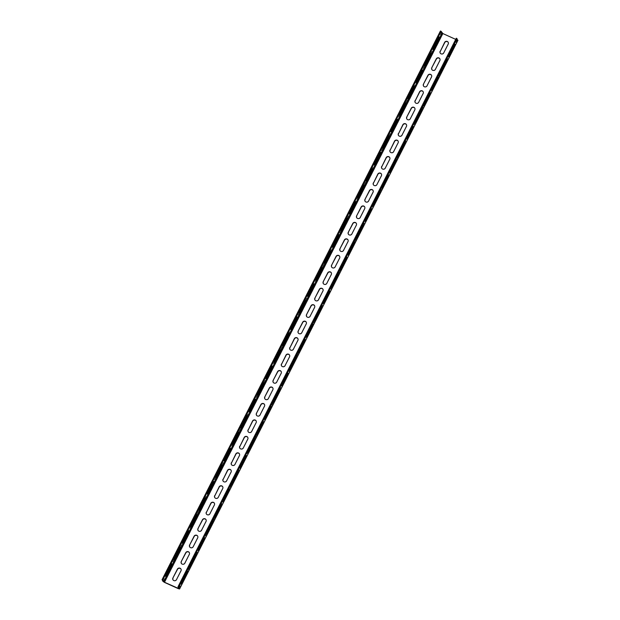 <?xml version="1.0" encoding="UTF-8"?>
<svg xmlns="http://www.w3.org/2000/svg" width="620" height="620" viewBox="0 0 620 620"><rect width="100%" height="100%" fill="white"/><g stroke="black" fill="none" stroke-linecap="round" stroke-linejoin="round"><path stroke-width="0.46" stroke-dasharray="3.1 2.33" d="M455.723 39.386L457.235 39.959L456.32 38.207M440.549 72.362A2.03 0.48 114.4 0 1 439.882 72.912A2.03 0.48 114.4 0 1 440.44 70.533L444.896 61.752L445.586 62.062M446.043 61.287A2.03 0.48 114.4 0 0 446.012 60.427A2.03 0.48 114.4 0 0 444.896 61.752M432.194 88.823A2.03 0.48 114.4 0 1 431.536 89.373A2.03 0.48 114.4 0 1 432.086 86.986L436.542 78.213L437.232 78.523M437.689 77.748A2.03 0.48 114.4 0 0 437.666 76.888A2.03 0.48 114.4 0 0 436.542 78.213M423.847 105.284A2.03 0.48 114.4 0 1 423.181 105.826A2.03 0.48 114.4 0 1 423.739 103.447L428.195 94.674L428.885 94.984M429.342 94.209A2.03 0.48 114.4 0 0 429.311 93.349A2.03 0.48 114.4 0 0 428.195 94.674M415.493 121.745A2.03 0.48 114.4 0 1 414.834 122.287A2.03 0.48 114.4 0 1 415.385 119.908L419.841 111.135L420.531 111.445M420.988 110.67A2.03 0.48 114.4 0 0 420.964 109.81A2.03 0.48 114.4 0 0 419.841 111.135M407.146 138.206A2.03 0.48 114.4 0 1 406.48 138.748A2.03 0.48 114.4 0 1 407.038 136.369L411.486 127.596L412.184 127.906M412.641 127.131A2.03 0.48 114.4 0 0 412.61 126.271A2.03 0.48 114.4 0 0 411.486 127.596M398.792 154.667A2.03 0.48 114.4 0 1 398.125 155.209A2.03 0.48 114.4 0 1 398.683 152.83L403.139 144.049L403.829 144.367M404.286 143.592A2.03 0.48 114.4 0 0 404.263 142.732A2.03 0.48 114.4 0 0 403.139 144.049M390.437 171.128A2.03 0.48 114.4 0 1 389.779 171.67A2.03 0.48 114.4 0 1 390.337 169.291L394.785 160.51L395.483 160.828M395.94 160.053A2.03 0.48 114.4 0 0 395.909 159.193A2.03 0.48 114.4 0 0 394.785 160.51M382.091 187.589A2.03 0.48 114.4 0 1 381.424 188.131A2.03 0.48 114.4 0 1 381.982 185.752L386.438 176.971L387.128 177.289M387.585 176.514A2.03 0.48 114.4 0 0 387.562 175.654A2.03 0.48 114.4 0 0 386.438 176.971M373.736 204.05A2.03 0.48 114.4 0 1 373.077 204.592A2.03 0.48 114.4 0 1 373.635 202.213L378.084 193.432L378.774 193.75M379.238 192.975A2.03 0.48 114.4 0 0 379.208 192.115A2.03 0.48 114.4 0 0 378.084 193.432M365.389 220.511A2.03 0.48 114.4 0 1 364.723 221.053A2.03 0.48 114.4 0 1 365.281 218.674L369.737 209.893L370.427 210.211M370.884 209.436A2.03 0.48 114.4 0 0 370.853 208.576A2.03 0.48 114.4 0 0 369.737 209.893M357.035 236.972A2.03 0.48 114.4 0 1 356.376 237.514A2.03 0.48 114.4 0 1 356.934 235.135L361.382 226.354L362.072 226.672M362.529 225.897A2.03 0.48 114.4 0 0 362.506 225.037A2.03 0.48 114.4 0 0 361.382 226.354M348.688 253.433A2.03 0.48 114.4 0 1 348.022 253.975A2.03 0.48 114.4 0 1 348.579 251.596L353.036 242.815L353.726 243.133M354.183 242.358A2.03 0.48 114.4 0 0 354.152 241.498A2.03 0.48 114.4 0 0 353.036 242.815M340.334 269.894A2.03 0.48 114.4 0 1 339.675 270.436A2.03 0.48 114.4 0 1 340.225 268.057L344.681 259.276L345.371 259.594M345.828 258.811A2.03 0.48 114.4 0 0 345.805 257.959A2.03 0.48 114.4 0 0 344.681 259.276M331.987 286.355A2.03 0.48 114.4 0 1 331.32 286.897A2.03 0.48 114.4 0 1 331.878 284.518L336.335 275.737L337.024 276.047M337.481 275.272A2.03 0.48 114.4 0 0 337.451 274.42A2.03 0.48 114.4 0 0 336.335 275.737M323.632 302.816A2.03 0.48 114.4 0 1 322.974 303.358A2.03 0.48 114.4 0 1 323.524 300.979L327.98 292.198L328.67 292.508M329.127 291.733A2.03 0.48 114.4 0 0 329.104 290.881A2.03 0.48 114.4 0 0 327.98 292.198M315.286 319.277A2.03 0.48 114.4 0 1 314.619 319.819A2.03 0.48 114.4 0 1 315.177 317.44L319.633 308.659L320.323 308.969M320.78 308.194A2.03 0.48 114.4 0 0 320.749 307.342A2.03 0.48 114.4 0 0 319.633 308.659M306.931 335.738A2.03 0.48 114.4 0 1 306.264 336.28A2.03 0.48 114.4 0 1 306.822 333.901L311.279 325.12L311.969 325.43M312.426 324.655A2.03 0.48 114.4 0 0 312.403 323.803A2.03 0.48 114.4 0 0 311.279 325.12M298.584 352.191A2.03 0.48 114.4 0 1 297.918 352.741A2.03 0.48 114.4 0 1 298.476 350.362L302.924 341.581L303.622 341.891M304.079 341.116A2.03 0.48 114.4 0 0 304.048 340.264A2.03 0.48 114.4 0 0 302.924 341.581M290.23 368.652A2.03 0.48 114.4 0 1 289.563 369.202A2.03 0.48 114.4 0 1 290.121 366.823L294.578 358.042L295.267 358.352M295.724 357.577A2.03 0.48 114.4 0 0 295.701 356.725A2.03 0.48 114.4 0 0 294.578 358.042M281.875 385.113A2.03 0.48 114.4 0 1 281.216 385.663A2.03 0.48 114.4 0 1 281.774 383.284L286.223 374.503L286.921 374.813M287.378 374.038A2.03 0.48 114.4 0 0 287.347 373.178A2.03 0.48 114.4 0 0 286.223 374.503M273.529 401.574A2.03 0.48 114.4 0 1 272.862 402.124A2.03 0.48 114.4 0 1 273.42 399.737L277.876 390.964L278.566 391.274M279.023 390.499A2.03 0.48 114.4 0 0 279 389.639A2.03 0.48 114.4 0 0 277.876 390.964M265.174 418.035A2.03 0.48 114.4 0 1 264.515 418.578A2.03 0.48 114.4 0 1 265.073 416.198L269.522 407.425L270.212 407.735M270.676 406.96A2.03 0.48 114.4 0 0 270.646 406.1A2.03 0.48 114.4 0 0 269.522 407.425M256.827 434.496A2.03 0.48 114.4 0 1 256.161 435.039A2.03 0.48 114.4 0 1 256.719 432.659L261.175 423.886L261.865 424.196M262.322 423.421A2.03 0.48 114.4 0 0 262.291 422.561A2.03 0.48 114.4 0 0 261.175 423.886M248.473 450.957A2.03 0.48 114.4 0 1 247.814 451.5A2.03 0.48 114.4 0 1 248.372 449.12L252.821 440.347L253.51 440.657M253.968 439.882A2.03 0.48 114.4 0 0 253.944 439.022A2.03 0.48 114.4 0 0 252.821 440.347M240.126 467.418A2.03 0.48 114.4 0 1 239.46 467.961A2.03 0.48 114.4 0 1 240.017 465.581L244.474 456.8L245.163 457.118M245.621 456.343A2.03 0.48 114.4 0 0 245.59 455.483A2.03 0.48 114.4 0 0 244.474 456.8M231.772 483.879A2.03 0.48 114.4 0 1 231.113 484.421A2.03 0.48 114.4 0 1 231.663 482.042L236.119 473.262L236.809 473.579M237.266 472.804A2.03 0.48 114.4 0 0 237.243 471.944A2.03 0.48 114.4 0 0 236.119 473.262M223.425 500.34A2.03 0.48 114.4 0 1 222.758 500.882A2.03 0.48 114.4 0 1 223.316 498.503L227.772 489.722L228.462 490.04M228.919 489.265A2.03 0.48 114.4 0 0 228.888 488.405A2.03 0.48 114.4 0 0 227.772 489.722M215.07 516.801A2.03 0.48 114.4 0 1 214.412 517.343A2.03 0.48 114.4 0 1 214.962 514.964L219.418 506.183L220.108 506.501M220.565 505.726A2.03 0.48 114.4 0 0 220.542 504.866A2.03 0.48 114.4 0 0 219.418 506.183M206.724 533.262A2.03 0.48 114.4 0 1 206.057 533.804A2.03 0.48 114.4 0 1 206.615 531.425L211.071 522.644L211.761 522.962M212.218 522.187A2.03 0.48 114.4 0 0 212.187 521.327A2.03 0.48 114.4 0 0 211.071 522.644M198.369 549.723A2.03 0.48 114.4 0 1 197.703 550.265A2.03 0.48 114.4 0 1 198.261 547.886L202.717 539.106L203.406 539.423M203.864 538.648A2.03 0.48 114.4 0 0 203.84 537.788A2.03 0.48 114.4 0 0 202.717 539.106M190.022 566.184A2.03 0.48 114.4 0 1 189.356 566.726A2.03 0.48 114.4 0 1 189.914 564.347L194.362 555.567L195.06 555.884M195.517 555.109A2.03 0.48 114.4 0 0 195.486 554.249A2.03 0.48 114.4 0 0 194.362 555.567M181.668 582.645A2.03 0.48 114.4 0 1 181.001 583.188A2.03 0.48 114.4 0 1 181.559 580.808L186.016 572.028L186.705 572.345M187.162 571.562A2.03 0.48 114.4 0 0 187.139 570.71A2.03 0.48 114.4 0 0 186.016 572.028M448.896 55.901A2.03 0.48 114.4 0 1 448.237 56.451A2.03 0.48 114.4 0 1 448.787 54.072L453.243 45.291L453.933 45.601M454.39 44.826A2.03 0.48 114.4 0 0 454.367 43.974A2.03 0.48 114.4 0 0 453.243 45.291M457.862 40.354L442.943 33.743L441.339 32.713L440.433 31M424.654 65.154A2.03 0.48 114.4 0 1 423.995 65.704A2.03 0.48 114.4 0 1 424.553 63.318L429.001 54.544L429.691 54.855M430.156 54.08A2.03 0.48 114.4 0 0 430.125 53.219A2.03 0.48 114.4 0 0 429.001 54.544M416.307 81.615A2.03 0.48 114.4 0 1 415.64 82.158A2.03 0.48 114.4 0 1 416.198 79.778L420.654 71.006L421.344 71.316M421.802 70.54A2.03 0.48 114.4 0 0 421.771 69.68A2.03 0.48 114.4 0 0 420.654 71.006M407.952 98.076A2.03 0.48 114.4 0 1 407.293 98.619A2.03 0.48 114.4 0 1 407.851 96.24L412.3 87.466L412.99 87.777M413.447 87.002A2.03 0.48 114.4 0 0 413.424 86.141A2.03 0.48 114.4 0 0 412.3 87.466M399.606 114.537A2.03 0.48 114.4 0 1 398.939 115.08A2.03 0.48 114.4 0 1 399.497 112.7L403.953 103.927L404.643 104.237M405.1 103.463A2.03 0.48 114.4 0 0 405.069 102.602A2.03 0.48 114.4 0 0 403.953 103.927M391.251 130.998A2.03 0.48 114.4 0 1 390.592 131.541A2.03 0.48 114.4 0 1 391.142 129.161L395.599 120.381L396.288 120.699M396.746 119.924A2.03 0.48 114.4 0 0 396.722 119.063A2.03 0.48 114.4 0 0 395.599 120.381M382.904 147.459A2.03 0.48 114.4 0 1 382.238 148.002A2.03 0.48 114.4 0 1 382.796 145.623L387.252 136.842L387.942 137.16M388.399 136.385A2.03 0.48 114.4 0 0 388.368 135.524A2.03 0.48 114.4 0 0 387.252 136.842M374.55 163.92A2.03 0.48 114.4 0 1 373.891 164.463A2.03 0.48 114.4 0 1 374.441 162.083L378.897 153.303L379.587 153.62M380.045 152.846A2.03 0.48 114.4 0 0 380.021 151.985A2.03 0.48 114.4 0 0 378.897 153.303M366.203 180.381A2.03 0.48 114.4 0 1 365.537 180.924A2.03 0.48 114.4 0 1 366.094 178.544L370.551 169.764L371.24 170.082M371.698 169.306A2.03 0.48 114.4 0 0 371.667 168.446A2.03 0.48 114.4 0 0 370.551 169.764M357.849 196.842A2.03 0.48 114.4 0 1 357.182 197.385A2.03 0.48 114.4 0 1 357.74 195.006L362.196 186.225L362.886 186.542M363.343 185.767A2.03 0.48 114.4 0 0 363.32 184.907A2.03 0.48 114.4 0 0 362.196 186.225M349.502 213.303A2.03 0.48 114.4 0 1 348.835 213.846A2.03 0.48 114.4 0 1 349.393 211.467L353.842 202.686L354.539 203.004M354.997 202.228A2.03 0.48 114.4 0 0 354.966 201.368A2.03 0.48 114.4 0 0 353.842 202.686M341.147 229.764A2.03 0.48 114.4 0 1 340.481 230.307A2.03 0.48 114.4 0 1 341.039 227.928L345.495 219.147L346.185 219.465M346.642 218.69A2.03 0.48 114.4 0 0 346.619 217.829A2.03 0.48 114.4 0 0 345.495 219.147M332.793 246.225A2.03 0.48 114.4 0 1 332.134 246.768A2.03 0.48 114.4 0 1 332.692 244.388L337.14 235.608L337.838 235.926M338.295 235.143A2.03 0.48 114.4 0 0 338.264 234.29A2.03 0.48 114.4 0 0 337.14 235.608M324.446 262.686A2.03 0.48 114.4 0 1 323.779 263.229A2.03 0.48 114.4 0 1 324.338 260.849L328.794 252.069L329.483 252.387M329.941 251.604A2.03 0.48 114.4 0 0 329.918 250.751A2.03 0.48 114.4 0 0 328.794 252.069M316.091 279.147A2.03 0.48 114.4 0 1 315.433 279.69A2.03 0.48 114.4 0 1 315.991 277.31L320.439 268.53L321.129 268.84M321.594 268.065A2.03 0.48 114.4 0 0 321.563 267.212A2.03 0.48 114.4 0 0 320.439 268.53M307.745 295.608A2.03 0.48 114.4 0 1 307.078 296.151A2.03 0.48 114.4 0 1 307.636 293.772L312.092 284.991L312.782 285.301M313.24 284.526A2.03 0.48 114.4 0 0 313.209 283.673A2.03 0.48 114.4 0 0 312.092 284.991M299.39 312.069A2.03 0.48 114.4 0 1 298.731 312.612A2.03 0.48 114.4 0 1 299.29 310.233L303.738 301.452L304.428 301.762M304.885 300.987A2.03 0.48 114.4 0 0 304.862 300.134A2.03 0.48 114.4 0 0 303.738 301.452M291.044 328.522A2.03 0.48 114.4 0 1 290.377 329.073A2.03 0.48 114.4 0 1 290.935 326.694L295.391 317.913L296.081 318.223M296.538 317.448A2.03 0.48 114.4 0 0 296.507 316.595A2.03 0.48 114.4 0 0 295.391 317.913M282.689 344.983A2.03 0.48 114.4 0 1 282.03 345.534A2.03 0.48 114.4 0 1 282.581 343.154L287.037 334.374L287.726 334.684M288.184 333.909A2.03 0.48 114.4 0 0 288.161 333.056A2.03 0.48 114.4 0 0 287.037 334.374M274.342 361.445A2.03 0.48 114.4 0 1 273.676 361.995A2.03 0.48 114.4 0 1 274.234 359.615L278.69 350.835L279.38 351.145M279.837 350.37A2.03 0.48 114.4 0 0 279.806 349.51A2.03 0.48 114.4 0 0 278.69 350.835M265.988 377.906A2.03 0.48 114.4 0 1 265.329 378.456A2.03 0.48 114.4 0 1 265.879 376.069L270.336 367.296L271.025 367.606M271.483 366.831A2.03 0.48 114.4 0 0 271.459 365.971A2.03 0.48 114.4 0 0 270.336 367.296M257.641 394.367A2.03 0.48 114.4 0 1 256.974 394.909A2.03 0.48 114.4 0 1 257.533 392.53L261.989 383.757L262.678 384.067M263.136 383.292A2.03 0.48 114.4 0 0 263.105 382.431A2.03 0.48 114.4 0 0 261.989 383.757M249.287 410.828A2.03 0.48 114.4 0 1 248.62 411.37A2.03 0.48 114.4 0 1 249.178 408.991L253.634 400.218L254.324 400.528M254.781 399.753A2.03 0.48 114.4 0 0 254.758 398.893A2.03 0.48 114.4 0 0 253.634 400.218M240.932 427.289A2.03 0.48 114.4 0 1 240.273 427.831A2.03 0.48 114.4 0 1 240.831 425.452L245.28 416.679L245.977 416.989M246.435 416.214A2.03 0.48 114.4 0 0 246.404 415.354A2.03 0.48 114.4 0 0 245.28 416.679M232.585 443.75A2.03 0.48 114.4 0 1 231.919 444.292A2.03 0.48 114.4 0 1 232.477 441.913L236.933 433.132L237.623 433.45M238.08 432.675A2.03 0.48 114.4 0 0 238.057 431.814A2.03 0.48 114.4 0 0 236.933 433.132M224.231 460.211A2.03 0.48 114.4 0 1 223.572 460.753A2.03 0.48 114.4 0 1 224.13 458.374L228.578 449.593L229.268 449.911M229.733 449.136A2.03 0.48 114.4 0 0 229.702 448.275A2.03 0.48 114.4 0 0 228.578 449.593M215.884 476.671A2.03 0.48 114.4 0 1 215.218 477.214A2.03 0.48 114.4 0 1 215.776 474.835L220.232 466.054L220.922 466.372M221.379 465.597A2.03 0.48 114.4 0 0 221.348 464.736A2.03 0.48 114.4 0 0 220.232 466.054M207.529 493.132A2.03 0.48 114.4 0 1 206.871 493.675A2.03 0.48 114.4 0 1 207.429 491.296L211.877 482.515L212.567 482.833M213.032 482.058A2.03 0.48 114.4 0 0 213.001 481.197A2.03 0.48 114.4 0 0 211.877 482.515M199.183 509.594A2.03 0.48 114.4 0 1 198.516 510.136A2.03 0.48 114.4 0 1 199.074 507.757L203.531 498.976L204.22 499.294M204.678 498.519A2.03 0.48 114.4 0 0 204.647 497.659A2.03 0.48 114.4 0 0 203.531 498.976M190.828 526.054A2.03 0.48 114.4 0 1 190.169 526.597A2.03 0.48 114.4 0 1 190.72 524.218L195.176 515.437L195.866 515.755M196.323 514.98A2.03 0.48 114.4 0 0 196.3 514.12A2.03 0.48 114.4 0 0 195.176 515.437M182.482 542.515A2.03 0.48 114.4 0 1 181.815 543.058A2.03 0.48 114.4 0 1 182.373 540.679L186.829 531.898L187.519 532.216M187.976 531.441A2.03 0.48 114.4 0 0 187.945 530.581A2.03 0.48 114.4 0 0 186.829 531.898M174.127 558.976A2.03 0.48 114.4 0 1 173.468 559.519A2.03 0.48 114.4 0 1 174.018 557.14L178.475 548.359L179.165 548.677M179.622 547.894A2.03 0.48 114.4 0 0 179.599 547.042A2.03 0.48 114.4 0 0 178.475 548.359M165.78 575.438A2.03 0.48 114.4 0 1 165.114 575.98A2.03 0.48 114.4 0 1 165.672 573.601L170.128 564.82L170.818 565.13M171.275 564.355A2.03 0.48 114.4 0 0 171.244 563.503A2.03 0.48 114.4 0 0 170.128 564.82M433.008 48.693A2.03 0.48 114.4 0 1 432.341 49.243A2.03 0.48 114.4 0 1 432.9 46.864L437.356 38.084L438.046 38.394M438.503 37.618A2.03 0.48 114.4 0 0 438.479 36.766A2.03 0.48 114.4 0 0 437.356 38.084M439.89 58.869A2.03 1.938 152 0 1 439.952 60.737L435.504 69.517A2.03 1.938 152 0 1 431.861 69.556M431.543 75.33A2.03 1.938 152 0 1 431.605 77.198L427.149 85.978A2.03 1.938 152 0 1 423.507 86.017M423.189 91.791A2.03 1.938 152 0 1 423.251 93.659L418.802 102.44A2.03 1.938 152 0 1 415.16 102.478M414.842 108.252A2.03 1.938 152 0 1 414.904 110.12L410.448 118.9A2.03 1.938 152 0 1 406.805 118.939M406.488 124.713A2.03 1.938 152 0 1 406.55 126.581L402.101 135.362A2.03 1.938 152 0 1 398.459 135.4M398.141 141.174A2.03 1.938 152 0 1 398.203 143.042L393.747 151.823A2.03 1.938 152 0 1 390.104 151.861M389.786 157.635A2.03 1.938 152 0 1 389.848 159.503L385.392 168.284A2.03 1.938 152 0 1 381.757 168.322M381.44 174.096A2.03 1.938 152 0 1 381.502 175.964L377.045 184.744A2.03 1.938 152 0 1 373.403 184.783M373.085 190.557A2.03 1.938 152 0 1 373.147 192.425L368.691 201.206A2.03 1.938 152 0 1 365.056 201.244M364.738 207.018A2.03 1.938 152 0 1 364.793 208.886L360.344 217.667A2.03 1.938 152 0 1 356.702 217.697M356.384 223.479A2.03 1.938 152 0 1 356.446 225.347L351.99 234.128A2.03 1.938 152 0 1 348.355 234.159M348.037 239.94A2.03 1.938 152 0 1 348.091 241.808L343.643 250.588A2.03 1.938 152 0 1 340 250.62M339.683 256.401A2.03 1.938 152 0 1 339.745 258.269L335.288 267.05A2.03 1.938 152 0 1 331.654 267.081M331.328 272.862A2.03 1.938 152 0 1 331.39 274.73L326.942 283.51A2.03 1.938 152 0 1 323.299 283.542M322.981 289.315A2.03 1.938 152 0 1 323.043 291.191L318.587 299.971A2.03 1.938 152 0 1 314.945 300.003M314.627 305.776A2.03 1.938 152 0 1 314.689 307.652L310.24 316.425A2.03 1.938 152 0 1 306.598 316.464M306.28 322.237A2.03 1.938 152 0 1 306.342 324.113L301.886 332.886A2.03 1.938 152 0 1 298.243 332.925M297.925 338.698A2.03 1.938 152 0 1 297.988 340.574L293.531 349.347A2.03 1.938 152 0 1 289.897 349.385M289.579 355.159A2.03 1.938 152 0 1 289.641 357.035L285.185 365.808A2.03 1.938 152 0 1 281.542 365.846M281.224 371.62A2.03 1.938 152 0 1 281.286 373.488L276.83 382.269A2.03 1.938 152 0 1 273.195 382.308M272.877 388.081A2.03 1.938 152 0 1 272.94 389.949L268.483 398.73A2.03 1.938 152 0 1 264.841 398.768M264.523 404.542A2.03 1.938 152 0 1 264.585 406.41L260.129 415.191A2.03 1.938 152 0 1 256.494 415.229M256.176 421.003A2.03 1.938 152 0 1 256.231 422.871L251.782 431.652A2.03 1.938 152 0 1 248.14 431.69M247.822 437.464A2.03 1.938 152 0 1 247.884 439.332L243.428 448.113A2.03 1.938 152 0 1 239.793 448.151M239.467 453.925A2.03 1.938 152 0 1 239.529 455.793L235.081 464.574A2.03 1.938 152 0 1 231.438 464.613M231.121 470.386A2.03 1.938 152 0 1 231.183 472.254L226.726 481.035A2.03 1.938 152 0 1 223.092 481.074M222.766 486.847A2.03 1.938 152 0 1 222.828 488.715L218.379 497.496A2.03 1.938 152 0 1 214.737 497.535M214.419 503.308A2.03 1.938 152 0 1 214.481 505.176L210.025 513.957A2.03 1.938 152 0 1 206.383 513.995M206.065 519.769A2.03 1.938 152 0 1 206.127 521.637L201.678 530.418A2.03 1.938 152 0 1 198.036 530.449M197.718 536.23A2.03 1.938 152 0 1 197.78 538.098L193.324 546.879A2.03 1.938 152 0 1 189.681 546.91M189.364 552.691A2.03 1.938 152 0 1 189.425 554.559L184.969 563.34A2.03 1.938 152 0 1 181.334 563.371M181.017 569.152A2.03 1.938 152 0 1 181.079 571.02L176.623 579.801A2.03 1.938 152 0 1 172.98 579.832M448.245 42.408A2.03 1.938 152 0 1 448.307 44.284L443.85 53.056A2.03 1.938 152 0 1 440.216 53.095M178.87 588.605L457.235 39.92M162.975 581.397L441.339 32.713M165.672 573.601L166.362 573.911M181.559 580.808L182.249 581.118M174.018 557.14L174.716 557.45M189.914 564.347L190.603 564.657M182.373 540.679L183.063 540.989M198.261 547.886L198.95 548.196M190.72 524.218L191.417 524.528M206.615 531.425L207.305 531.735M199.074 507.757L199.764 508.067M214.962 514.964L215.659 515.282M207.429 491.296L208.119 491.614M223.316 498.503L224.006 498.821M215.776 474.835L216.465 475.153M231.663 482.042L232.361 482.36M224.13 458.374L224.82 458.692M240.017 465.581L240.707 465.899M232.477 441.913L233.167 442.231M248.372 449.12L249.062 449.438M240.831 425.452L241.521 425.769M256.719 432.659L257.409 432.977M249.178 408.991L249.868 409.308M265.073 416.198L265.763 416.516M257.533 392.53L258.222 392.847M273.42 399.737L274.11 400.055M265.879 376.069L266.569 376.387M281.774 383.284L282.464 383.594M274.234 359.615L274.923 359.925M290.121 366.823L290.811 367.133M282.581 343.154L283.278 343.464M298.476 350.362L299.166 350.672M290.935 326.694L291.625 327.004M306.822 333.901L307.512 334.211M299.29 310.233L299.979 310.543M315.177 317.44L315.867 317.75M307.636 293.772L308.326 294.082M323.524 300.979L324.221 301.289M315.991 277.31L316.68 277.621M331.878 284.518L332.568 284.828M324.338 260.849L325.027 261.16M340.225 268.057L340.923 268.367M332.692 244.388L333.382 244.699M348.579 251.596L349.269 251.906M341.039 227.928L341.728 228.238M356.934 235.135L357.624 235.445M349.393 211.467L350.083 211.776M365.281 218.674L365.971 218.984M357.74 195.006L358.43 195.316M373.635 202.213L374.325 202.531M366.094 178.544L366.784 178.862M381.982 185.752L382.672 186.07M374.441 162.083L375.139 162.401M390.337 169.291L391.026 169.609M382.796 145.623L383.486 145.94M398.683 152.83L399.373 153.148M391.142 129.161L391.84 129.479M407.038 136.369L407.728 136.687M399.497 112.7L400.187 113.018M415.385 119.908L416.074 120.226M407.851 96.24L408.541 96.557M423.739 103.447L424.429 103.765M416.198 79.778L416.888 80.096M432.086 86.986L432.783 87.304M424.553 63.318L425.243 63.635M440.44 70.533L441.13 70.843M432.9 46.864L433.589 47.174M178.544 587.993L456.653 39.812M448.787 54.072L449.485 54.382M178.397 588.698L456.762 40.013M164.579 582.436L442.943 33.743M171.244 563.503L171.934 563.812M187.139 570.71L187.829 571.02M165.114 575.98L165.804 576.29M181.001 583.188L181.699 583.497M179.599 547.042L180.288 547.351M195.486 554.249L196.176 554.559M173.468 559.519L174.158 559.829M189.356 566.726L190.046 567.037M187.945 530.581L188.635 530.89M203.84 537.788L204.53 538.098M181.815 543.058L182.505 543.368M197.703 550.265L198.4 550.576M196.3 514.12L196.99 514.429M212.187 521.327L212.877 521.637M190.169 526.597L190.859 526.907M206.057 533.804L206.747 534.122M204.647 497.659L205.344 497.969M220.542 504.866L221.231 505.176M198.516 510.136L199.206 510.454M214.412 517.343L215.101 517.661M213.001 481.197L213.691 481.515M228.888 488.405L229.578 488.723M206.871 493.675L207.56 493.993M222.758 500.882L223.448 501.2M221.348 464.736L222.045 465.054M237.243 471.944L237.933 472.262M215.218 477.214L215.907 477.532M231.113 484.421L231.803 484.739M229.702 448.275L230.392 448.593M245.59 455.483L246.287 455.801M223.572 460.753L224.262 461.071M239.46 467.961L240.149 468.278M238.057 431.814L238.746 432.132M253.944 439.022L254.634 439.34M231.919 444.292L232.616 444.61M247.814 451.5L248.504 451.817M246.404 415.354L247.093 415.671M262.291 422.561L262.988 422.879M240.273 427.831L240.963 428.149M256.161 435.039L256.851 435.356M254.758 398.893L255.448 399.21M270.646 406.1L271.335 406.418M248.62 411.37L249.317 411.688M264.515 418.578L265.205 418.895M263.105 382.431L263.795 382.749M279 389.639L279.69 389.957M256.974 394.909L257.664 395.227M272.862 402.124L273.552 402.434M271.459 365.971L272.149 366.288M287.347 373.178L288.037 373.496M265.329 378.456L266.019 378.766M281.216 385.663L281.906 385.973M279.806 349.51L280.496 349.827M295.701 356.725L296.391 357.035M273.676 361.995L274.365 362.305M289.563 369.202L290.261 369.512M288.161 333.056L288.85 333.366M304.048 340.264L304.738 340.574M282.03 345.534L282.72 345.844M297.918 352.741L298.608 353.051M296.507 316.595L297.197 316.905M312.403 323.803L313.092 324.113M290.377 329.073L291.067 329.383M306.264 336.28L306.962 336.59M304.862 300.134L305.551 300.444M320.749 307.342L321.439 307.652M298.731 312.612L299.421 312.922M314.619 319.819L315.309 320.129M313.209 283.673L313.906 283.983M329.104 290.881L329.794 291.191M307.078 296.151L307.768 296.461M322.974 303.358L323.663 303.668M321.563 267.212L322.253 267.522M337.451 274.42L338.14 274.73M315.433 279.69L316.123 280M331.32 286.897L332.01 287.207M329.918 250.751L330.607 251.061M345.805 257.959L346.495 258.269M323.779 263.229L324.469 263.539M339.675 270.436L340.365 270.746M338.264 234.29L338.954 234.6M354.152 241.498L354.849 241.808M332.134 246.768L332.824 247.078M348.022 253.975L348.711 254.285M346.619 217.829L347.308 218.139M362.506 225.037L363.196 225.347M340.481 230.307L341.178 230.617M356.376 237.514L357.066 237.824M354.966 201.368L355.655 201.678M370.853 208.576L371.55 208.886M348.835 213.846L349.525 214.156M364.723 221.053L365.413 221.371M363.32 184.907L364.01 185.217M379.208 192.115L379.897 192.433M357.182 197.385L357.88 197.703M373.077 204.592L373.767 204.91M371.667 168.446L372.356 168.764M387.562 175.654L388.252 175.972M365.537 180.924L366.226 181.242M381.424 188.131L382.114 188.449M380.021 151.985L380.711 152.303M395.909 159.193L396.599 159.511M373.891 164.463L374.581 164.781M389.779 171.67L390.468 171.988M388.368 135.524L389.058 135.842M404.263 142.732L404.953 143.05M382.238 148.002L382.928 148.32M398.125 155.209L398.823 155.527M396.722 119.063L397.412 119.381M412.61 126.271L413.3 126.589M390.592 131.541L391.282 131.858M406.48 138.748L407.17 139.066M405.069 102.602L405.767 102.92M420.964 109.81L421.654 110.127M398.939 115.08L399.629 115.398M414.834 122.287L415.524 122.605M413.424 86.141L414.114 86.459M429.311 93.349L430.001 93.666M407.293 98.619L407.983 98.936M423.181 105.826L423.871 106.144M421.771 69.68L422.468 69.998M437.666 76.888L438.356 77.206M415.64 82.158L416.33 82.475M431.536 89.373L432.225 89.683M430.125 53.219L430.815 53.537M446.012 60.427L446.702 60.744M423.995 65.704L424.685 66.015M439.882 72.912L440.572 73.222M438.479 36.766L439.169 37.076M432.341 49.243L433.031 49.553M457.235 39.959L178.87 588.644M448.237 56.451L448.927 56.761M454.367 43.974L455.057 44.284"/><path stroke-width="0.93" d="M177.956 586.892L179.56 588.923L178.397 588.698L164.579 582.436L162.975 581.397L162.068 579.685L164.471 582.226L178.87 588.644L177.956 586.892L456.32 38.207L457.862 40.354M162.758 580.002L441.122 31.31L442.835 33.542L455.723 39.386M429.691 54.855L425.243 63.635A2.03 0.48 114.4 0 0 424.685 66.015A2.03 0.48 114.4 0 0 425.808 64.697L430.257 55.916A2.03 0.48 114.4 0 0 430.815 53.537A2.03 0.48 114.4 0 0 429.691 54.855M421.344 71.316L416.888 80.096A2.03 0.48 114.4 0 0 416.33 82.475A2.03 0.48 114.4 0 0 417.454 81.158L421.91 72.377A2.03 0.48 114.4 0 0 422.468 69.998A2.03 0.48 114.4 0 0 421.344 71.316M412.99 87.777L408.541 96.557A2.03 0.48 114.4 0 0 407.983 98.936A2.03 0.48 114.4 0 0 409.107 97.619L413.555 88.838A2.03 0.48 114.4 0 0 414.114 86.459A2.03 0.48 114.4 0 0 412.99 87.777M404.643 104.237L400.187 113.018A2.03 0.48 114.4 0 0 399.629 115.398A2.03 0.48 114.4 0 0 400.753 114.08L405.209 105.299A2.03 0.48 114.4 0 0 405.767 102.92A2.03 0.48 114.4 0 0 404.643 104.237M396.288 120.699L391.84 129.479A2.03 0.48 114.4 0 0 391.282 131.858A2.03 0.48 114.4 0 0 392.398 130.533L396.854 121.76A2.03 0.48 114.4 0 0 397.412 119.381A2.03 0.48 114.4 0 0 396.288 120.699M387.942 137.16L383.486 145.94A2.03 0.48 114.4 0 0 382.928 148.32A2.03 0.48 114.4 0 0 384.051 146.994L388.507 138.221A2.03 0.48 114.4 0 0 389.058 135.842A2.03 0.48 114.4 0 0 387.942 137.16M379.587 153.62L375.139 162.401A2.03 0.48 114.4 0 0 374.581 164.781A2.03 0.48 114.4 0 0 375.697 163.455L380.153 154.682A2.03 0.48 114.4 0 0 380.711 152.303A2.03 0.48 114.4 0 0 379.587 153.62M371.24 170.082L366.784 178.862A2.03 0.48 114.4 0 0 366.226 181.242A2.03 0.48 114.4 0 0 367.35 179.916L371.806 171.143A2.03 0.48 114.4 0 0 372.356 168.764A2.03 0.48 114.4 0 0 371.24 170.082M362.886 186.542L358.43 195.316A2.03 0.48 114.4 0 0 357.88 197.703A2.03 0.48 114.4 0 0 358.996 196.377L363.452 187.604A2.03 0.48 114.4 0 0 364.01 185.217A2.03 0.48 114.4 0 0 362.886 186.542M354.539 203.004L350.083 211.776A2.03 0.48 114.4 0 0 349.525 214.156A2.03 0.48 114.4 0 0 350.649 212.838L355.097 204.058A2.03 0.48 114.4 0 0 355.655 201.678A2.03 0.48 114.4 0 0 354.539 203.004M346.185 219.465L341.728 228.238A2.03 0.48 114.4 0 0 341.178 230.617A2.03 0.48 114.4 0 0 342.294 229.299L346.751 220.519A2.03 0.48 114.4 0 0 347.308 218.139A2.03 0.48 114.4 0 0 346.185 219.465M337.838 235.926L333.382 244.699A2.03 0.48 114.4 0 0 332.824 247.078A2.03 0.48 114.4 0 0 333.947 245.76L338.396 236.979A2.03 0.48 114.4 0 0 338.954 234.6A2.03 0.48 114.4 0 0 337.838 235.926M329.483 252.387L325.027 261.16A2.03 0.48 114.4 0 0 324.469 263.539A2.03 0.48 114.4 0 0 325.593 262.221L330.049 253.44A2.03 0.48 114.4 0 0 330.607 251.061A2.03 0.48 114.4 0 0 329.483 252.387M321.129 268.84L316.68 277.621A2.03 0.48 114.4 0 0 316.123 280A2.03 0.48 114.4 0 0 317.246 278.682L321.695 269.901A2.03 0.48 114.4 0 0 322.253 267.522A2.03 0.48 114.4 0 0 321.129 268.84M312.782 285.301L308.326 294.082A2.03 0.48 114.4 0 0 307.768 296.461A2.03 0.48 114.4 0 0 308.892 295.143L313.348 286.363A2.03 0.48 114.4 0 0 313.906 283.983A2.03 0.48 114.4 0 0 312.782 285.301M304.428 301.762L299.979 310.543A2.03 0.48 114.4 0 0 299.421 312.922A2.03 0.48 114.4 0 0 300.545 311.604L304.994 302.824A2.03 0.48 114.4 0 0 305.551 300.444A2.03 0.48 114.4 0 0 304.428 301.762M296.081 318.223L291.625 327.004A2.03 0.48 114.4 0 0 291.067 329.383A2.03 0.48 114.4 0 0 292.19 328.065L296.647 319.285A2.03 0.48 114.4 0 0 297.197 316.905A2.03 0.48 114.4 0 0 296.081 318.223M287.726 334.684L283.278 343.464A2.03 0.48 114.4 0 0 282.72 345.844A2.03 0.48 114.4 0 0 283.836 344.526L288.292 335.746A2.03 0.48 114.4 0 0 288.85 333.366A2.03 0.48 114.4 0 0 287.726 334.684M279.38 351.145L274.923 359.925A2.03 0.48 114.4 0 0 274.365 362.305A2.03 0.48 114.4 0 0 275.489 360.987L279.946 352.207A2.03 0.48 114.4 0 0 280.496 349.827A2.03 0.48 114.4 0 0 279.38 351.145M271.025 367.606L266.569 376.387A2.03 0.48 114.4 0 0 266.019 378.766A2.03 0.48 114.4 0 0 267.135 377.448L271.591 368.668A2.03 0.48 114.4 0 0 272.149 366.288A2.03 0.48 114.4 0 0 271.025 367.606M262.678 384.067L258.222 392.847A2.03 0.48 114.4 0 0 257.664 395.227A2.03 0.48 114.4 0 0 258.788 393.909L263.244 385.129A2.03 0.48 114.4 0 0 263.795 382.749A2.03 0.48 114.4 0 0 262.678 384.067M254.324 400.528L249.868 409.308A2.03 0.48 114.4 0 0 249.317 411.688A2.03 0.48 114.4 0 0 250.434 410.37L254.89 401.589A2.03 0.48 114.4 0 0 255.448 399.21A2.03 0.48 114.4 0 0 254.324 400.528M245.977 416.989L241.521 425.769A2.03 0.48 114.4 0 0 240.963 428.149A2.03 0.48 114.4 0 0 242.087 426.831L246.535 418.05A2.03 0.48 114.4 0 0 247.093 415.671A2.03 0.48 114.4 0 0 245.977 416.989M237.623 433.45L233.167 442.231A2.03 0.48 114.4 0 0 232.616 444.61A2.03 0.48 114.4 0 0 233.732 443.285L238.188 434.512A2.03 0.48 114.4 0 0 238.746 432.132A2.03 0.48 114.4 0 0 237.623 433.45M229.268 449.911L224.82 458.692A2.03 0.48 114.4 0 0 224.262 461.071A2.03 0.48 114.4 0 0 225.386 459.746L229.834 450.972A2.03 0.48 114.4 0 0 230.392 448.593A2.03 0.48 114.4 0 0 229.268 449.911M220.922 466.372L216.465 475.153A2.03 0.48 114.4 0 0 215.907 477.532A2.03 0.48 114.4 0 0 217.031 476.207L221.487 467.433A2.03 0.48 114.4 0 0 222.045 465.054A2.03 0.48 114.4 0 0 220.922 466.372M212.567 482.833L208.119 491.614A2.03 0.48 114.4 0 0 207.56 493.993A2.03 0.48 114.4 0 0 208.684 492.668L213.133 483.894A2.03 0.48 114.4 0 0 213.691 481.515A2.03 0.48 114.4 0 0 212.567 482.833M204.22 499.294L199.764 508.067A2.03 0.48 114.4 0 0 199.206 510.454A2.03 0.48 114.4 0 0 200.33 509.129L204.786 500.348A2.03 0.48 114.4 0 0 205.344 497.969A2.03 0.48 114.4 0 0 204.22 499.294M195.866 515.755L191.417 524.528A2.03 0.48 114.4 0 0 190.859 526.907A2.03 0.48 114.4 0 0 191.983 525.589L196.431 516.809A2.03 0.48 114.4 0 0 196.99 514.429A2.03 0.48 114.4 0 0 195.866 515.755M187.519 532.216L183.063 540.989A2.03 0.48 114.4 0 0 182.505 543.368A2.03 0.48 114.4 0 0 183.629 542.05L188.085 533.27A2.03 0.48 114.4 0 0 188.635 530.89A2.03 0.48 114.4 0 0 187.519 532.216M179.165 548.677L174.716 557.45A2.03 0.48 114.4 0 0 174.158 559.829A2.03 0.48 114.4 0 0 175.274 558.511L179.73 549.731A2.03 0.48 114.4 0 0 180.288 547.351A2.03 0.48 114.4 0 0 179.165 548.677M170.818 565.13L166.362 573.911A2.03 0.48 114.4 0 0 165.804 576.29A2.03 0.48 114.4 0 0 166.927 574.972L171.383 566.192A2.03 0.48 114.4 0 0 171.934 563.812A2.03 0.48 114.4 0 0 170.818 565.13M438.046 38.394L433.589 47.174A2.03 0.48 114.4 0 0 433.031 49.553A2.03 0.48 114.4 0 0 434.155 48.236L438.611 39.455A2.03 0.48 114.4 0 0 439.169 37.076A2.03 0.48 114.4 0 0 438.046 38.394M440.549 72.362A2.03 0.48 114.4 0 0 441.006 71.587L441.696 71.904L446.152 63.124A2.03 0.48 114.4 0 0 446.702 60.744A2.03 0.48 114.4 0 0 445.586 62.062L441.13 70.843A2.03 0.48 114.4 0 0 440.572 73.222A2.03 0.48 114.4 0 0 441.696 71.904M446.043 61.287A2.03 0.48 114.4 0 1 445.454 62.814L441.006 71.587M432.194 88.823A2.03 0.48 114.4 0 0 432.651 88.048L433.341 88.365L437.798 79.585A2.03 0.48 114.4 0 0 438.356 77.206A2.03 0.48 114.4 0 0 437.232 78.523L432.783 87.304A2.03 0.48 114.4 0 0 432.225 89.683A2.03 0.48 114.4 0 0 433.341 88.365M437.689 77.748A2.03 0.48 114.4 0 1 437.108 79.267L432.651 88.048M423.847 105.284A2.03 0.48 114.4 0 0 424.305 104.509L424.995 104.826L429.451 96.046A2.03 0.48 114.4 0 0 430.001 93.666A2.03 0.48 114.4 0 0 428.885 94.984L424.429 103.765A2.03 0.48 114.4 0 0 423.871 106.144A2.03 0.48 114.4 0 0 424.995 104.826M429.342 94.209A2.03 0.48 114.4 0 1 428.753 95.728L424.305 104.509M415.493 121.745A2.03 0.48 114.4 0 0 415.95 120.97L416.64 121.288L421.096 112.507A2.03 0.48 114.4 0 0 421.654 110.127A2.03 0.48 114.4 0 0 420.531 111.445L416.074 120.226A2.03 0.48 114.4 0 0 415.524 122.605A2.03 0.48 114.4 0 0 416.64 121.288M420.988 110.67A2.03 0.48 114.4 0 1 420.407 112.189L415.95 120.97M407.146 138.206A2.03 0.48 114.4 0 0 407.604 137.431L408.293 137.749L412.742 128.968A2.03 0.48 114.4 0 0 413.3 126.589A2.03 0.48 114.4 0 0 412.184 127.906L407.728 136.687A2.03 0.48 114.4 0 0 407.17 139.066A2.03 0.48 114.4 0 0 408.293 137.749M412.641 127.131A2.03 0.48 114.4 0 1 412.052 128.65L407.604 137.431M398.792 154.667A2.03 0.48 114.4 0 0 399.249 153.892L399.939 154.202L404.395 145.429A2.03 0.48 114.4 0 0 404.953 143.05A2.03 0.48 114.4 0 0 403.829 144.367L399.373 153.148A2.03 0.48 114.4 0 0 398.823 155.527A2.03 0.48 114.4 0 0 399.939 154.202M404.286 143.592A2.03 0.48 114.4 0 1 403.705 145.111L399.249 153.892M390.437 171.128A2.03 0.48 114.4 0 0 390.902 170.353L391.592 170.663L396.041 161.89A2.03 0.48 114.4 0 0 396.599 159.511A2.03 0.48 114.4 0 0 395.483 160.828L391.026 169.609A2.03 0.48 114.4 0 0 390.468 171.988A2.03 0.48 114.4 0 0 391.592 170.663M395.94 160.053A2.03 0.48 114.4 0 1 395.351 161.572L390.902 170.353M382.091 187.589A2.03 0.48 114.4 0 0 382.548 186.814L383.238 187.124L387.694 178.351A2.03 0.48 114.4 0 0 388.252 175.972A2.03 0.48 114.4 0 0 387.128 177.289L382.672 186.07A2.03 0.48 114.4 0 0 382.114 188.449A2.03 0.48 114.4 0 0 383.238 187.124M387.585 176.514A2.03 0.48 114.4 0 1 387.004 178.033L382.548 186.814M373.736 204.05A2.03 0.48 114.4 0 0 374.193 203.275L374.891 203.585L379.339 194.812A2.03 0.48 114.4 0 0 379.897 192.433A2.03 0.48 114.4 0 0 378.774 193.75L374.325 202.531A2.03 0.48 114.4 0 0 373.767 204.91A2.03 0.48 114.4 0 0 374.891 203.585M379.238 192.975A2.03 0.48 114.4 0 1 378.649 194.494L374.193 203.275M365.389 220.511A2.03 0.48 114.4 0 0 365.846 219.736L366.536 220.046L370.993 211.273A2.03 0.48 114.4 0 0 371.55 208.886A2.03 0.48 114.4 0 0 370.427 210.211L365.971 218.984A2.03 0.48 114.4 0 0 365.413 221.371A2.03 0.48 114.4 0 0 366.536 220.046M370.884 209.436A2.03 0.48 114.4 0 1 370.303 210.955L365.846 219.736M357.035 236.972A2.03 0.48 114.4 0 0 357.492 236.197L358.19 236.507L362.638 227.726A2.03 0.48 114.4 0 0 363.196 225.347A2.03 0.48 114.4 0 0 362.072 226.672L357.624 235.445A2.03 0.48 114.4 0 0 357.066 237.824A2.03 0.48 114.4 0 0 358.19 236.507M362.529 225.897A2.03 0.48 114.4 0 1 361.948 227.416L357.492 236.197M348.688 253.433A2.03 0.48 114.4 0 0 349.145 252.658L349.835 252.968L354.291 244.187A2.03 0.48 114.4 0 0 354.849 241.808A2.03 0.48 114.4 0 0 353.726 243.133L349.269 251.906A2.03 0.48 114.4 0 0 348.711 254.285A2.03 0.48 114.4 0 0 349.835 252.968M354.183 242.358A2.03 0.48 114.4 0 1 353.601 243.877L349.145 252.658M340.334 269.894A2.03 0.48 114.4 0 0 340.791 269.119L341.481 269.429L345.937 260.648A2.03 0.48 114.4 0 0 346.495 258.269A2.03 0.48 114.4 0 0 345.371 259.594L340.923 268.367A2.03 0.48 114.4 0 0 340.365 270.746A2.03 0.48 114.4 0 0 341.481 269.429M345.828 258.811A2.03 0.48 114.4 0 1 345.247 260.338L340.791 269.119M331.987 286.355A2.03 0.48 114.4 0 0 332.444 285.58L333.134 285.89L337.59 277.109A2.03 0.48 114.4 0 0 338.14 274.73A2.03 0.48 114.4 0 0 337.024 276.047L332.568 284.828A2.03 0.48 114.4 0 0 332.01 287.207A2.03 0.48 114.4 0 0 333.134 285.89M337.481 275.272A2.03 0.48 114.4 0 1 336.892 276.799L332.444 285.58M323.632 302.816A2.03 0.48 114.4 0 0 324.089 302.041L324.779 302.351L329.236 293.57A2.03 0.48 114.4 0 0 329.794 291.191A2.03 0.48 114.4 0 0 328.67 292.508L324.221 301.289A2.03 0.48 114.4 0 0 323.663 303.668A2.03 0.48 114.4 0 0 324.779 302.351M329.127 291.733A2.03 0.48 114.4 0 1 328.546 293.26L324.089 302.041M315.286 319.277A2.03 0.48 114.4 0 0 315.743 318.502L316.433 318.812L320.889 310.031A2.03 0.48 114.4 0 0 321.439 307.652A2.03 0.48 114.4 0 0 320.323 308.969L315.867 317.75A2.03 0.48 114.4 0 0 315.309 320.129A2.03 0.48 114.4 0 0 316.433 318.812M320.78 308.194A2.03 0.48 114.4 0 1 320.191 309.721L315.743 318.502M306.931 335.738A2.03 0.48 114.4 0 0 307.388 334.955L308.078 335.273L312.534 326.492A2.03 0.48 114.4 0 0 313.092 324.113A2.03 0.48 114.4 0 0 311.969 325.43L307.512 334.211A2.03 0.48 114.4 0 0 306.962 336.59A2.03 0.48 114.4 0 0 308.078 335.273M312.426 324.655A2.03 0.48 114.4 0 1 311.844 326.182L307.388 334.955M298.584 352.191A2.03 0.48 114.4 0 0 299.042 351.416L299.731 351.734L304.18 342.953A2.03 0.48 114.4 0 0 304.738 340.574A2.03 0.48 114.4 0 0 303.622 341.891L299.166 350.672A2.03 0.48 114.4 0 0 298.608 353.051A2.03 0.48 114.4 0 0 299.731 351.734M304.079 341.116A2.03 0.48 114.4 0 1 303.49 342.643L299.042 351.416M290.23 368.652A2.03 0.48 114.4 0 0 290.687 367.877L291.377 368.195L295.833 359.414A2.03 0.48 114.4 0 0 296.391 357.035A2.03 0.48 114.4 0 0 295.267 358.352L290.811 367.133A2.03 0.48 114.4 0 0 290.261 369.512A2.03 0.48 114.4 0 0 291.377 368.195M295.724 357.577A2.03 0.48 114.4 0 1 295.143 359.104L290.687 367.877M281.875 385.113A2.03 0.48 114.4 0 0 282.34 384.338L283.03 384.656L287.478 375.875A2.03 0.48 114.4 0 0 288.037 373.496A2.03 0.48 114.4 0 0 286.921 374.813L282.464 383.594A2.03 0.48 114.4 0 0 281.906 385.973A2.03 0.48 114.4 0 0 283.03 384.656M287.378 374.038A2.03 0.48 114.4 0 1 286.789 375.565L282.34 384.338M273.529 401.574A2.03 0.48 114.4 0 0 273.986 400.799L274.675 401.117L279.132 392.336A2.03 0.48 114.4 0 0 279.69 389.957A2.03 0.48 114.4 0 0 278.566 391.274L274.11 400.055A2.03 0.48 114.4 0 0 273.552 402.434A2.03 0.48 114.4 0 0 274.675 401.117M279.023 390.499A2.03 0.48 114.4 0 1 278.442 392.018L273.986 400.799M265.174 418.035A2.03 0.48 114.4 0 0 265.631 417.26L266.329 417.578L270.777 408.797A2.03 0.48 114.4 0 0 271.335 406.418A2.03 0.48 114.4 0 0 270.212 407.735L265.763 416.516A2.03 0.48 114.4 0 0 265.205 418.895A2.03 0.48 114.4 0 0 266.329 417.578M270.676 406.96A2.03 0.48 114.4 0 1 270.088 408.479L265.631 417.26M256.827 434.496A2.03 0.48 114.4 0 0 257.285 433.721L257.974 434.039L262.43 425.258A2.03 0.48 114.4 0 0 262.988 422.879A2.03 0.48 114.4 0 0 261.865 424.196L257.409 432.977A2.03 0.48 114.4 0 0 256.851 435.356A2.03 0.48 114.4 0 0 257.974 434.039M262.322 423.421A2.03 0.48 114.4 0 1 261.741 424.94L257.285 433.721M248.473 450.957A2.03 0.48 114.4 0 0 248.93 450.182L249.628 450.5L254.076 441.719A2.03 0.48 114.4 0 0 254.634 439.34A2.03 0.48 114.4 0 0 253.51 440.657L249.062 449.438A2.03 0.48 114.4 0 0 248.504 451.817A2.03 0.48 114.4 0 0 249.628 450.5M253.968 439.882A2.03 0.48 114.4 0 1 253.386 441.401L248.93 450.182M240.126 467.418A2.03 0.48 114.4 0 0 240.583 466.643L241.273 466.953L245.729 458.18A2.03 0.48 114.4 0 0 246.287 455.801A2.03 0.48 114.4 0 0 245.163 457.118L240.707 465.899A2.03 0.48 114.4 0 0 240.149 468.278A2.03 0.48 114.4 0 0 241.273 466.953M245.621 456.343A2.03 0.48 114.4 0 1 245.04 457.862L240.583 466.643M231.772 483.879A2.03 0.48 114.4 0 0 232.229 483.104L232.919 483.414L237.375 474.641A2.03 0.48 114.4 0 0 237.933 472.262A2.03 0.48 114.4 0 0 236.809 473.579L232.361 482.36A2.03 0.48 114.4 0 0 231.803 484.739A2.03 0.48 114.4 0 0 232.919 483.414M237.266 472.804A2.03 0.48 114.4 0 1 236.685 474.323L232.229 483.104M223.425 500.34A2.03 0.48 114.4 0 0 223.882 499.565L224.572 499.875L229.028 491.102A2.03 0.48 114.4 0 0 229.578 488.723A2.03 0.48 114.4 0 0 228.462 490.04L224.006 498.821A2.03 0.48 114.4 0 0 223.448 501.2A2.03 0.48 114.4 0 0 224.572 499.875M228.919 489.265A2.03 0.48 114.4 0 1 228.331 490.784L223.882 499.565M215.07 516.801A2.03 0.48 114.4 0 0 215.528 516.026L216.217 516.336L220.674 507.563A2.03 0.48 114.4 0 0 221.231 505.176A2.03 0.48 114.4 0 0 220.108 506.501L215.659 515.282A2.03 0.48 114.4 0 0 215.101 517.661A2.03 0.48 114.4 0 0 216.217 516.336M220.565 505.726A2.03 0.48 114.4 0 1 219.984 507.245L215.528 516.026M206.724 533.262A2.03 0.48 114.4 0 0 207.181 532.487L207.871 532.797L212.327 524.016A2.03 0.48 114.4 0 0 212.877 521.637A2.03 0.48 114.4 0 0 211.761 522.962L207.305 531.735A2.03 0.48 114.4 0 0 206.747 534.122A2.03 0.48 114.4 0 0 207.871 532.797M212.218 522.187A2.03 0.48 114.4 0 1 211.629 523.706L207.181 532.487M198.369 549.723A2.03 0.48 114.4 0 0 198.826 548.948L199.516 549.258L203.972 540.477A2.03 0.48 114.4 0 0 204.53 538.098A2.03 0.48 114.4 0 0 203.406 539.423L198.95 548.196A2.03 0.48 114.4 0 0 198.4 550.576A2.03 0.48 114.4 0 0 199.516 549.258M203.864 538.648A2.03 0.48 114.4 0 1 203.283 540.167L198.826 548.948M190.022 566.184A2.03 0.48 114.4 0 0 190.48 565.409L191.169 565.719L195.618 556.938A2.03 0.48 114.4 0 0 196.176 554.559A2.03 0.48 114.4 0 0 195.06 555.884L190.603 564.657A2.03 0.48 114.4 0 0 190.046 567.037A2.03 0.48 114.4 0 0 191.169 565.719M195.517 555.109A2.03 0.48 114.4 0 1 194.928 556.628L190.48 565.409M181.668 582.645A2.03 0.48 114.4 0 0 182.125 581.87L182.815 582.18L187.271 573.399A2.03 0.48 114.4 0 0 187.829 571.02A2.03 0.48 114.4 0 0 186.705 572.345L182.249 581.118A2.03 0.48 114.4 0 0 181.699 583.497A2.03 0.48 114.4 0 0 182.815 582.18M187.162 571.562A2.03 0.48 114.4 0 1 186.581 573.089L182.125 581.87M448.896 55.901A2.03 0.48 114.4 0 0 449.353 55.126L450.043 55.444L454.499 46.663A2.03 0.48 114.4 0 0 455.057 44.284A2.03 0.48 114.4 0 0 453.933 45.601L449.485 54.382A2.03 0.48 114.4 0 0 448.927 56.761A2.03 0.48 114.4 0 0 450.043 55.444M454.39 44.826A2.03 0.48 114.4 0 1 453.809 46.353L449.353 55.126M178.645 587.21L457.01 38.518M162.068 579.685L440.433 31L441.122 31.31M424.654 65.154A2.03 0.48 114.4 0 0 425.111 64.379L425.808 64.697M430.156 54.08A2.03 0.48 114.4 0 1 429.567 55.606L425.111 64.379M416.307 81.615A2.03 0.48 114.4 0 0 416.764 80.84L417.454 81.158M421.802 70.54A2.03 0.48 114.4 0 1 421.22 72.059L416.764 80.84M407.952 98.076A2.03 0.48 114.4 0 0 408.41 97.301L409.107 97.619M413.447 87.002A2.03 0.48 114.4 0 1 412.866 88.52L408.41 97.301M399.606 114.537A2.03 0.48 114.4 0 0 400.063 113.762L400.753 114.08M405.1 103.463A2.03 0.48 114.4 0 1 404.519 104.982L400.063 113.762M391.251 130.998A2.03 0.48 114.4 0 0 391.708 130.223L392.398 130.533M396.746 119.924A2.03 0.48 114.4 0 1 396.165 121.442L391.708 130.223M382.904 147.459A2.03 0.48 114.4 0 0 383.362 146.684L384.051 146.994M388.399 136.385A2.03 0.48 114.4 0 1 387.81 137.904L383.362 146.684M374.55 163.92A2.03 0.48 114.4 0 0 375.007 163.145L375.697 163.455M380.045 152.846A2.03 0.48 114.4 0 1 379.463 154.365L375.007 163.145M366.203 180.381A2.03 0.48 114.4 0 0 366.66 179.606L367.35 179.916M371.698 169.306A2.03 0.48 114.4 0 1 371.109 170.826L366.66 179.606M357.849 196.842A2.03 0.48 114.4 0 0 358.306 196.067L358.996 196.377M363.343 185.767A2.03 0.48 114.4 0 1 362.762 187.286L358.306 196.067M349.502 213.303A2.03 0.48 114.4 0 0 349.959 212.528L350.649 212.838M354.997 202.228A2.03 0.48 114.4 0 1 354.408 203.748L349.959 212.528M341.147 229.764A2.03 0.48 114.4 0 0 341.604 228.989L342.294 229.299M346.642 218.69A2.03 0.48 114.4 0 1 346.061 220.208L341.604 228.989M332.793 246.225A2.03 0.48 114.4 0 0 333.258 245.45L333.947 245.76M338.295 235.143A2.03 0.48 114.4 0 1 337.706 236.669L333.258 245.45M324.446 262.686A2.03 0.48 114.4 0 0 324.903 261.911L325.593 262.221M329.941 251.604A2.03 0.48 114.4 0 1 329.36 253.131L324.903 261.911M316.091 279.147A2.03 0.48 114.4 0 0 316.549 278.372L317.246 278.682M321.594 268.065A2.03 0.48 114.4 0 1 321.005 269.591L316.549 278.372M307.745 295.608A2.03 0.48 114.4 0 0 308.202 294.833L308.892 295.143M313.24 284.526A2.03 0.48 114.4 0 1 312.658 286.053L308.202 294.833M299.39 312.069A2.03 0.48 114.4 0 0 299.847 311.287L300.545 311.604M304.885 300.987A2.03 0.48 114.4 0 1 304.304 302.513L299.847 311.287M291.044 328.522A2.03 0.48 114.4 0 0 291.501 327.748L292.19 328.065M296.538 317.448A2.03 0.48 114.4 0 1 295.957 318.974L291.501 327.748M282.689 344.983A2.03 0.48 114.4 0 0 283.146 344.209L283.836 344.526M288.184 333.909A2.03 0.48 114.4 0 1 287.603 335.435L283.146 344.209M274.342 361.445A2.03 0.48 114.4 0 0 274.8 360.67L275.489 360.987M279.837 350.37A2.03 0.48 114.4 0 1 279.248 351.897L274.8 360.67M265.988 377.906A2.03 0.48 114.4 0 0 266.445 377.131L267.135 377.448M271.483 366.831A2.03 0.48 114.4 0 1 270.901 368.35L266.445 377.131M257.641 394.367A2.03 0.48 114.4 0 0 258.098 393.591L258.788 393.909M263.136 383.292A2.03 0.48 114.4 0 1 262.547 384.811L258.098 393.591M249.287 410.828A2.03 0.48 114.4 0 0 249.744 410.053L250.434 410.37M254.781 399.753A2.03 0.48 114.4 0 1 254.2 401.272L249.744 410.053M240.932 427.289A2.03 0.48 114.4 0 0 241.397 426.514L242.087 426.831M246.435 416.214A2.03 0.48 114.4 0 1 245.846 417.733L241.397 426.514M232.585 443.75A2.03 0.48 114.4 0 0 233.042 442.975L233.732 443.285M238.08 432.675A2.03 0.48 114.4 0 1 237.499 434.194L233.042 442.975M224.231 460.211A2.03 0.48 114.4 0 0 224.696 459.436L225.386 459.746M229.733 449.136A2.03 0.48 114.4 0 1 229.144 450.655L224.696 459.436M215.884 476.671A2.03 0.48 114.4 0 0 216.341 475.896L217.031 476.207M221.379 465.597A2.03 0.48 114.4 0 1 220.797 467.116L216.341 475.896M207.529 493.132A2.03 0.48 114.4 0 0 207.987 492.357L208.684 492.668M213.032 482.058A2.03 0.48 114.4 0 1 212.443 483.577L207.987 492.357M199.183 509.594A2.03 0.48 114.4 0 0 199.64 508.818L200.33 509.129M204.678 498.519A2.03 0.48 114.4 0 1 204.096 500.038L199.64 508.818M190.828 526.054A2.03 0.48 114.4 0 0 191.286 525.279L191.983 525.589M196.323 514.98A2.03 0.48 114.4 0 1 195.742 516.499L191.286 525.279M182.482 542.515A2.03 0.48 114.4 0 0 182.939 541.74L183.629 542.05M187.976 531.441A2.03 0.48 114.4 0 1 187.395 532.96L182.939 541.74M174.127 558.976A2.03 0.48 114.4 0 0 174.584 558.202L175.274 558.511M179.622 547.894A2.03 0.48 114.4 0 1 179.041 549.421L174.584 558.202M165.78 575.438A2.03 0.48 114.4 0 0 166.238 574.663L166.927 574.972M171.275 564.355A2.03 0.48 114.4 0 1 170.686 565.882L166.238 574.663M433.008 48.693A2.03 0.48 114.4 0 0 433.465 47.918L434.155 48.236M438.503 37.618A2.03 0.48 114.4 0 1 437.921 39.145L433.465 47.918M431.799 67.689A2.03 1.938 152 0 0 433.597 70.463A2.03 1.938 152 0 0 435.395 69.316L439.844 60.535A2.03 1.938 152 0 0 438.046 57.761A2.03 1.938 152 0 0 436.255 58.908L431.799 67.689L436.364 59.109A2.03 1.938 152 0 1 439.89 58.869M423.452 84.15A2.03 1.938 152 0 0 425.25 86.924A2.03 1.938 152 0 0 427.041 85.777L431.497 76.996A2.03 1.938 152 0 0 429.691 74.222A2.03 1.938 152 0 0 427.901 75.369L423.452 84.15L428.009 75.57A2.03 1.938 152 0 1 431.543 75.33M415.098 100.611A2.03 1.938 152 0 0 416.896 103.377A2.03 1.938 152 0 0 418.694 102.238L423.142 93.457A2.03 1.938 152 0 0 421.344 90.683A2.03 1.938 152 0 0 419.554 91.83L415.206 100.812L419.663 92.031A2.03 1.938 152 0 1 423.189 91.791M406.743 117.072A2.03 1.938 152 0 0 408.549 119.838A2.03 1.938 152 0 0 410.339 118.699L414.796 109.918A2.03 1.938 152 0 0 412.99 107.144A2.03 1.938 152 0 0 411.2 108.291L406.743 117.072L411.308 108.492A2.03 1.938 152 0 1 414.842 108.252M398.396 133.525A2.03 1.938 152 0 0 400.195 136.299A2.03 1.938 152 0 0 401.985 135.16L406.441 126.379A2.03 1.938 152 0 0 404.643 123.605A2.03 1.938 152 0 0 402.853 124.752L398.505 133.734L402.961 124.953A2.03 1.938 152 0 1 406.488 124.713M390.042 149.986A2.03 1.938 152 0 0 391.848 152.76A2.03 1.938 152 0 0 393.638 151.621L398.094 142.84A2.03 1.938 152 0 0 396.288 140.066A2.03 1.938 152 0 0 394.498 141.213L390.151 150.195L394.607 141.414A2.03 1.938 152 0 1 398.141 141.174M381.695 166.447A2.03 1.938 152 0 0 383.493 169.221A2.03 1.938 152 0 0 385.284 168.082L389.74 159.301A2.03 1.938 152 0 0 387.942 156.527A2.03 1.938 152 0 0 386.151 157.674L381.804 166.656L386.26 157.875A2.03 1.938 152 0 1 389.786 157.635M373.341 182.908A2.03 1.938 152 0 0 375.147 185.682A2.03 1.938 152 0 0 376.937 184.543L381.393 175.762A2.03 1.938 152 0 0 379.587 172.988A2.03 1.938 152 0 0 377.797 174.135L373.449 183.117L377.906 174.336A2.03 1.938 152 0 1 381.44 174.096M364.994 199.369A2.03 1.938 152 0 0 366.792 202.143A2.03 1.938 152 0 0 368.582 201.004L373.038 192.223A2.03 1.938 152 0 0 371.24 189.449A2.03 1.938 152 0 0 369.442 190.588L364.994 199.369L369.551 190.797A2.03 1.938 152 0 1 373.085 190.557M356.639 215.83A2.03 1.938 152 0 0 358.445 218.604A2.03 1.938 152 0 0 360.236 217.457L364.684 208.684A2.03 1.938 152 0 0 362.886 205.91A2.03 1.938 152 0 0 361.096 207.049L356.639 215.83L361.204 207.258A2.03 1.938 152 0 1 364.738 207.018M348.293 232.291A2.03 1.938 152 0 0 350.091 235.065A2.03 1.938 152 0 0 351.881 233.918L356.337 225.145A2.03 1.938 152 0 0 354.539 222.371A2.03 1.938 152 0 0 352.741 223.51L348.293 232.291L352.85 223.719A2.03 1.938 152 0 1 356.384 223.479M339.938 248.752A2.03 1.938 152 0 0 341.736 251.526A2.03 1.938 152 0 0 343.534 250.379L347.983 241.606A2.03 1.938 152 0 0 346.185 238.832A2.03 1.938 152 0 0 344.394 239.971L339.938 248.752L344.503 240.18A2.03 1.938 152 0 1 348.037 239.94M331.591 265.213A2.03 1.938 152 0 0 333.389 267.987A2.03 1.938 152 0 0 335.18 266.84L339.636 258.067A2.03 1.938 152 0 0 337.838 255.293A2.03 1.938 152 0 0 336.04 256.432L331.591 265.213L336.149 256.641A2.03 1.938 152 0 1 339.683 256.401M323.237 281.674A2.03 1.938 152 0 0 325.035 284.448A2.03 1.938 152 0 0 326.833 283.301L331.281 274.521A2.03 1.938 152 0 0 329.483 271.754A2.03 1.938 152 0 0 327.693 272.893L323.237 281.674L327.802 273.102A2.03 1.938 152 0 1 331.328 272.862M314.89 298.135A2.03 1.938 152 0 0 316.688 300.909A2.03 1.938 152 0 0 318.478 299.762L322.935 290.981A2.03 1.938 152 0 0 321.129 288.215A2.03 1.938 152 0 0 319.339 289.354L314.89 298.135L319.447 289.555A2.03 1.938 152 0 1 322.981 289.315M306.536 314.596A2.03 1.938 152 0 0 308.334 317.37A2.03 1.938 152 0 0 310.132 316.223L314.58 307.442A2.03 1.938 152 0 0 312.782 304.668A2.03 1.938 152 0 0 310.992 305.815L306.536 314.596L311.101 306.017A2.03 1.938 152 0 1 314.627 305.776M298.181 331.057A2.03 1.938 152 0 0 299.987 333.831A2.03 1.938 152 0 0 301.777 332.684L306.233 323.904A2.03 1.938 152 0 0 304.428 321.129A2.03 1.938 152 0 0 302.637 322.276L298.181 331.057L302.746 322.478A2.03 1.938 152 0 1 306.28 322.237M289.835 347.518A2.03 1.938 152 0 0 291.632 350.292A2.03 1.938 152 0 0 293.423 349.145L297.879 340.365A2.03 1.938 152 0 0 296.081 337.59A2.03 1.938 152 0 0 294.291 338.737L289.943 347.719L294.399 338.938A2.03 1.938 152 0 1 297.925 338.698M281.48 363.979A2.03 1.938 152 0 0 283.286 366.753A2.03 1.938 152 0 0 285.076 365.606L289.532 356.826A2.03 1.938 152 0 0 287.726 354.051A2.03 1.938 152 0 0 285.936 355.198L281.589 364.18L286.045 355.399A2.03 1.938 152 0 1 289.579 355.159M273.133 380.44A2.03 1.938 152 0 0 274.931 383.214A2.03 1.938 152 0 0 276.721 382.067L281.178 373.287A2.03 1.938 152 0 0 279.38 370.512A2.03 1.938 152 0 0 277.589 371.659L273.133 380.44L277.698 371.861A2.03 1.938 152 0 1 281.224 371.62M264.779 396.901A2.03 1.938 152 0 0 266.585 399.675A2.03 1.938 152 0 0 268.375 398.528L272.831 389.748A2.03 1.938 152 0 0 271.025 386.973A2.03 1.938 152 0 0 269.235 388.12L264.779 396.901L269.344 388.322A2.03 1.938 152 0 1 272.877 388.081M256.432 413.362A2.03 1.938 152 0 0 258.23 416.129A2.03 1.938 152 0 0 260.02 414.989L264.476 406.209A2.03 1.938 152 0 0 262.678 403.434A2.03 1.938 152 0 0 260.88 404.581L256.432 413.362L260.989 404.782A2.03 1.938 152 0 1 264.523 404.542M248.078 429.823A2.03 1.938 152 0 0 249.883 432.589A2.03 1.938 152 0 0 251.674 431.45L256.122 422.67A2.03 1.938 152 0 0 254.324 419.895A2.03 1.938 152 0 0 252.534 421.042L248.186 430.024L252.642 421.243A2.03 1.938 152 0 1 256.176 421.003M239.731 446.276A2.03 1.938 152 0 0 241.529 449.05A2.03 1.938 152 0 0 243.319 447.911L247.775 439.131A2.03 1.938 152 0 0 245.977 436.356A2.03 1.938 152 0 0 244.179 437.503L239.839 446.485L244.288 437.704A2.03 1.938 152 0 1 247.822 437.464M231.376 462.737A2.03 1.938 152 0 0 233.174 465.512A2.03 1.938 152 0 0 234.972 464.372L239.421 455.591A2.03 1.938 152 0 0 237.623 452.817A2.03 1.938 152 0 0 235.833 453.964L231.485 462.946L235.941 454.166A2.03 1.938 152 0 1 239.467 453.925M223.029 479.198A2.03 1.938 152 0 0 224.828 481.972A2.03 1.938 152 0 0 226.618 480.833L231.074 472.053A2.03 1.938 152 0 0 229.276 469.278A2.03 1.938 152 0 0 227.478 470.425L223.138 479.407L227.587 470.627A2.03 1.938 152 0 1 231.121 470.386M214.675 495.659A2.03 1.938 152 0 0 216.473 498.433A2.03 1.938 152 0 0 218.271 497.294L222.72 488.514A2.03 1.938 152 0 0 220.922 485.739A2.03 1.938 152 0 0 219.131 486.886L214.784 495.868L219.24 487.088A2.03 1.938 152 0 1 222.766 486.847M206.328 512.12A2.03 1.938 152 0 0 208.126 514.894A2.03 1.938 152 0 0 209.917 513.755L214.373 504.975A2.03 1.938 152 0 0 212.567 502.2A2.03 1.938 152 0 0 210.777 503.339L206.437 512.329L210.885 503.549A2.03 1.938 152 0 1 214.419 503.308M197.974 528.581A2.03 1.938 152 0 0 199.772 531.356A2.03 1.938 152 0 0 201.57 530.208L206.018 521.436A2.03 1.938 152 0 0 204.22 518.661A2.03 1.938 152 0 0 202.43 519.8L197.974 528.581L202.538 520.01A2.03 1.938 152 0 1 206.065 519.769M189.619 545.042A2.03 1.938 152 0 0 191.425 547.817A2.03 1.938 152 0 0 193.215 546.669L197.672 537.896A2.03 1.938 152 0 0 195.866 535.122A2.03 1.938 152 0 0 194.076 536.261L189.619 545.042L194.184 536.471A2.03 1.938 152 0 1 197.718 536.23M181.273 561.503A2.03 1.938 152 0 0 183.071 564.278A2.03 1.938 152 0 0 184.861 563.13L189.317 554.357A2.03 1.938 152 0 0 187.519 551.583A2.03 1.938 152 0 0 185.729 552.722L181.273 561.503L185.837 552.932A2.03 1.938 152 0 1 189.364 552.691M172.918 577.964A2.03 1.938 152 0 0 174.724 580.739A2.03 1.938 152 0 0 176.514 579.591L180.97 570.818A2.03 1.938 152 0 0 179.165 568.044A2.03 1.938 152 0 0 177.374 569.183L172.918 577.964L177.483 569.393A2.03 1.938 152 0 1 181.017 569.152M440.154 51.227A2.03 1.938 152 0 0 441.952 54.002A2.03 1.938 152 0 0 443.742 52.855L448.198 44.074A2.03 1.938 152 0 0 446.4 41.3A2.03 1.938 152 0 0 444.602 42.447L440.262 51.429L444.711 42.648A2.03 1.938 152 0 1 448.245 42.408M431.861 69.556A2.03 1.938 152 0 1 431.907 67.89M423.507 86.017A2.03 1.938 152 0 1 423.561 84.351M415.16 102.478A2.03 1.938 152 0 1 415.206 100.812M406.805 118.939A2.03 1.938 152 0 1 406.852 117.273M398.459 135.4A2.03 1.938 152 0 1 398.505 133.734M390.104 151.861A2.03 1.938 152 0 1 390.151 150.195M381.757 168.322A2.03 1.938 152 0 1 381.804 166.656M373.403 184.783A2.03 1.938 152 0 1 373.449 183.117M365.056 201.244A2.03 1.938 152 0 1 365.103 199.578M356.702 217.697A2.03 1.938 152 0 1 356.748 216.039M348.355 234.159A2.03 1.938 152 0 1 348.401 232.492M340 250.62A2.03 1.938 152 0 1 340.047 248.953M331.654 267.081A2.03 1.938 152 0 1 331.7 265.414M323.299 283.542A2.03 1.938 152 0 1 323.346 281.875M314.945 300.003A2.03 1.938 152 0 1 314.999 298.336M306.598 316.464A2.03 1.938 152 0 1 306.644 314.797M298.243 332.925A2.03 1.938 152 0 1 298.29 331.258M289.897 349.385A2.03 1.938 152 0 1 289.943 347.719M281.542 365.846A2.03 1.938 152 0 1 281.589 364.18M273.195 382.308A2.03 1.938 152 0 1 273.242 380.641M264.841 398.768A2.03 1.938 152 0 1 264.887 397.102M256.494 415.229A2.03 1.938 152 0 1 256.541 413.563M248.14 431.69A2.03 1.938 152 0 1 248.186 430.024M239.793 448.151A2.03 1.938 152 0 1 239.839 446.485M231.438 464.613A2.03 1.938 152 0 1 231.485 462.946M223.092 481.074A2.03 1.938 152 0 1 223.138 479.407M214.737 497.535A2.03 1.938 152 0 1 214.784 495.868M206.383 513.995A2.03 1.938 152 0 1 206.437 512.329M198.036 530.449A2.03 1.938 152 0 1 198.082 528.783M189.681 546.91A2.03 1.938 152 0 1 189.728 545.244M181.334 563.371A2.03 1.938 152 0 1 181.381 561.704M172.98 579.832A2.03 1.938 152 0 1 173.026 578.165M440.216 53.095A2.03 1.938 152 0 1 440.262 51.429M163.672 581.715L442.037 33.023M179.56 588.923L457.924 40.23M170.686 565.882L171.383 566.192M186.581 573.089L187.271 573.399M179.041 549.421L179.73 549.731M194.928 556.628L195.618 556.938M187.395 532.96L188.085 533.27M203.283 540.167L203.972 540.477M195.742 516.499L196.431 516.809M211.629 523.706L212.327 524.016M204.096 500.038L204.786 500.348M219.984 507.245L220.674 507.563M212.443 483.577L213.133 483.894M228.331 490.784L229.028 491.102M220.797 467.116L221.487 467.433M236.685 474.323L237.375 474.641M229.144 450.655L229.834 450.972M245.04 457.862L245.729 458.18M237.499 434.194L238.188 434.512M253.386 441.401L254.076 441.719M245.846 417.733L246.535 418.05M261.741 424.94L262.43 425.258M254.2 401.272L254.89 401.589M270.088 408.479L270.777 408.797M262.547 384.811L263.244 385.129M278.442 392.018L279.132 392.336M270.901 368.35L271.591 368.668M286.789 375.565L287.478 375.875M279.248 351.897L279.946 352.207M295.143 359.104L295.833 359.414M287.603 335.435L288.292 335.746M303.49 342.643L304.18 342.953M295.957 318.974L296.647 319.285M311.844 326.182L312.534 326.492M304.304 302.513L304.994 302.824M320.191 309.721L320.889 310.031M312.658 286.053L313.348 286.363M328.546 293.26L329.236 293.57M321.005 269.591L321.695 269.901M336.892 276.799L337.59 277.109M329.36 253.131L330.049 253.44M345.247 260.338L345.937 260.648M337.706 236.669L338.396 236.979M353.601 243.877L354.291 244.187M346.061 220.208L346.751 220.519M361.948 227.416L362.638 227.726M354.408 203.748L355.097 204.058M370.303 210.955L370.993 211.273M362.762 187.286L363.452 187.604M378.649 194.494L379.339 194.812M371.109 170.826L371.806 171.143M387.004 178.033L387.694 178.351M379.463 154.365L380.153 154.682M395.351 161.572L396.041 161.89M387.81 137.904L388.507 138.221M403.705 145.111L404.395 145.429M396.165 121.442L396.854 121.76M412.052 128.65L412.742 128.968M404.519 104.982L405.209 105.299M420.407 112.189L421.096 112.507M412.866 88.52L413.555 88.838M428.753 95.728L429.451 96.046M421.22 72.059L421.91 72.377M437.108 79.267L437.798 79.585M429.567 55.606L430.257 55.916M445.454 62.814L446.152 63.124M164.471 582.226L442.835 33.542M437.921 39.145L438.611 39.455M178.289 588.496L178.544 587.993M453.809 46.353L454.499 46.663M179.567 589L457.932 40.316"/></g></svg>
